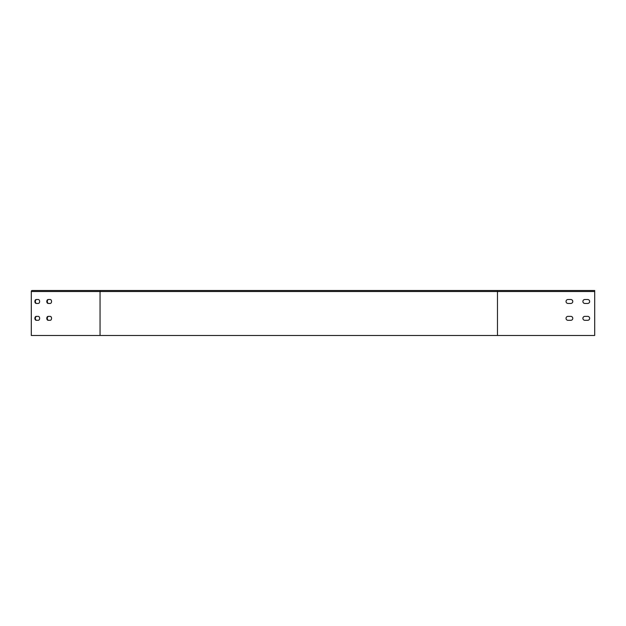 <?xml version="1.0" encoding="UTF-8"?>
<svg xmlns="http://www.w3.org/2000/svg" width="626" height="626" viewBox="0 0 626 626"><rect width="100%" height="100%" fill="white"/><g stroke="black" fill="none" stroke-linecap="round" stroke-linejoin="round"><path stroke-width="0.94" d="M100.05 335.481L594.7 335.481L594.7 290.519L32.012 290.519A1.009 0.712 -90 0 0 31.3 291.528L31.3 335.481L100.05 335.481L100.05 291.528L497.467 291.528L497.467 290.519M36.269 316.373A1.964 1.393 -90 0 0 34.876 318.337A1.964 1.393 -90 0 0 36.269 320.309L38.256 320.309A1.964 1.393 -90 0 0 39.649 318.337A1.964 1.393 -90 0 0 38.256 316.373L36.269 316.373M48.186 316.373A1.964 1.393 -90 0 0 46.801 318.337A1.964 1.393 -90 0 0 48.186 320.309L50.174 320.309A1.964 1.393 -90 0 0 51.567 318.337A1.964 1.393 -90 0 0 50.174 316.373L48.186 316.373M36.269 299.51A1.964 1.393 -90 0 0 34.876 301.482A1.964 1.393 -90 0 0 36.269 303.446L38.256 303.446A1.964 1.393 -90 0 0 39.649 301.482A1.964 1.393 -90 0 0 38.256 299.51L36.269 299.51M48.186 299.51A1.964 1.393 -90 0 0 46.801 301.482A1.964 1.393 -90 0 0 48.186 303.446L50.174 303.446A1.964 1.393 -90 0 0 51.567 301.482A1.964 1.393 -90 0 0 50.174 299.51L48.186 299.51M36.746 316.373A1.964 1.393 -90 0 0 35.353 318.337A1.964 1.393 -90 0 0 36.746 320.309M48.664 316.373A1.964 1.393 -90 0 0 47.279 318.337A1.964 1.393 -90 0 0 48.664 320.309M36.746 299.51A1.964 1.393 -90 0 0 35.353 301.482A1.964 1.393 -90 0 0 36.746 303.446M48.664 299.51A1.964 1.393 -90 0 0 47.279 301.482A1.964 1.393 -90 0 0 48.664 303.446M39.172 290.519L100.77 290.519A1.009 0.712 -90 0 0 100.05 291.528L31.3 291.528M587.673 316.373A1.964 1.964 0 0 1 589.645 318.337A1.964 1.964 0 0 1 587.673 320.309L584.864 320.309A1.964 1.964 0 0 1 582.9 318.337A1.964 1.964 0 0 1 584.864 316.373L587.673 316.373M570.81 316.373A1.964 1.964 0 0 1 572.782 318.337A1.964 1.964 0 0 1 570.81 320.309L568.001 320.309A1.964 1.964 0 0 1 566.037 318.337A1.964 1.964 0 0 1 568.001 316.373L570.81 316.373M587.673 299.51A1.964 1.964 0 0 1 589.645 301.482A1.964 1.964 0 0 1 587.673 303.446L584.864 303.446A1.964 1.964 0 0 1 582.9 301.482A1.964 1.964 0 0 1 584.864 299.51L587.673 299.51M570.81 299.51A1.964 1.964 0 0 1 572.782 301.482A1.964 1.964 0 0 1 570.81 303.446L568.001 303.446A1.964 1.964 0 0 1 566.037 301.482A1.964 1.964 0 0 1 568.001 299.51L570.81 299.51M568.001 303.446A1.964 1.964 0 0 1 566.037 301.482A1.964 1.964 0 0 1 568.001 299.51M497.467 335.481L497.467 291.528L594.7 291.528"/></g></svg>
